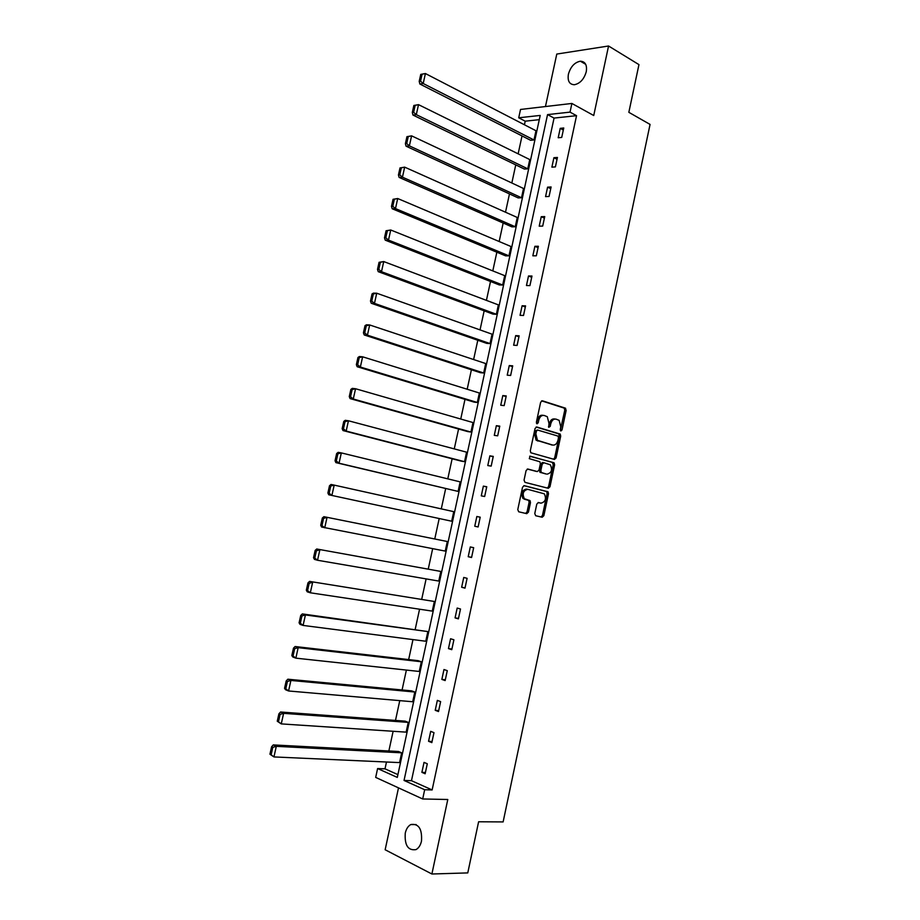 <?xml version="1.0" encoding="UTF-8"?>
<svg xmlns="http://www.w3.org/2000/svg" width="920" height="920" viewBox="0 0 920 920"><rect width="100%" height="100%" fill="white"/><g stroke="black" fill="none" stroke-linecap="round" stroke-linejoin="round"><path stroke-width="1.38" d="M560.855 430.985L562.005 429.962L566.156 410.354L565.294 408.112L542.34 400.786L540.638 402.247L536.383 422.222L537.015 423.821L538.212 422.774L538.764 420.198C539.787 416.622 541.604 415.046 544.191 415.46L547.297 416.714L548.964 423.292L548.78 427.294L550.217 426.397L550.758 423.844C551.781 420.302 553.553 418.738 556.094 419.14L559.141 420.359L560.786 426.88L560.245 429.421L560.855 430.985M560.326 430.445L564.765 410.193L564.236 408.135L541.604 400.844M536.486 423.315L537.36 420.026L538.764 420.198M548.504 426.914L549.366 423.66L550.758 423.844M405.272 833.071C406.249 828.885 408.1 826.045 410.826 824.55C418.692 823.388 422.245 828.908 421.486 841.11C420.52 845.273 418.692 848.102 416.001 849.608C408.043 850.793 404.466 845.284 405.272 833.071M568.399 74.209C570.596 66.711 574.586 62.376 580.37 61.203C585.269 61.49 587.236 64.998 586.259 71.725C584.062 79.189 580.094 83.524 574.379 84.732C569.388 84.479 567.398 80.971 568.399 74.209M398.498 787.876L385.147 849.758L431.894 874L467.774 872.907L478.607 821.779L503.125 821.916L650.06 124.418L628.843 112.32L638.952 64.618L608.557 46L556.784 54.061L545.457 106.536M534.773 513.555L535.681 515.729L542.179 517.247L543.858 515.683L548.504 493.729L548.055 491.797L524.262 485.656L522.537 487.22L517.776 509.588L518.696 511.784L526.746 513.659L528.459 512.083L530.483 502.573L530.035 500.641L524.354 498.72C522.088 493.672 523.216 490.532 527.746 489.325L544.306 493.822C546.572 498.766 545.479 501.883 541.017 503.159L538.476 502.538L536.785 504.102L534.773 513.555M539.281 119.669L525.216 121.175L518.719 117.794L520.524 109.457L571.884 103.454L593.733 115.517L608.557 46M571.884 103.454L570.032 112.125L547.549 114.609L404.041 780.447L424.672 789.739L422.694 798.974L375.682 777.4L377.603 768.545L397.302 777.411L540.201 115.425L518.719 117.794M576.541 115.678L554.058 118.082L411.47 780.7L432.135 789.946L576.541 115.678L570.032 112.125M432.135 789.946L424.672 789.739M431.894 874L447.787 799.503L422.694 798.974M554.426 459.436L556.082 457.93L560.705 436.103L560.211 434.079L536.751 426.995L535.049 428.49L530.311 450.731L530.805 452.755L554.426 459.436M554.61 464.876L549.976 486.772L548.308 488.301L524.975 482.344L524.055 480.113L526.091 470.568L527.804 469.027L537.349 471.558L539.039 470.028L540.373 463.749L539.89 461.759L529.264 458.654L530.127 456.182L554.139 462.898L554.61 464.876L553.23 464.657L548.596 486.53L549.976 486.772M408.25 722.384L405.11 721.142L280.577 712.011L283.613 713.345L408.25 722.384L406.145 732.136L281.267 723.902L277.265 721.222L278.472 721.763L280.117 714.369L278.898 713.828L277.265 721.222M421.337 661.768L418.174 660.675L295.101 646.519L298.172 647.657L421.337 661.768L419.244 671.462L295.849 658.156L292.779 656.983L291.835 655.523L293.055 655.983L294.688 648.634L293.468 648.174L291.835 655.523M434.355 601.473L309.546 581.405L434.355 601.473L432.273 611.11L310.327 592.79L307.234 591.813L306.325 590.214L307.556 590.606L309.178 583.291L307.947 582.912L306.325 590.214M447.304 541.512L323.897 516.683L447.304 541.512L445.234 551.091L321.597 527.034L320.723 525.297L321.977 525.607L323.587 518.339L322.334 518.029L320.723 525.297M336.639 453.537L338.169 452.341L341.331 452.904L460.172 481.873L458.114 491.406L335.88 462.622L339.043 463.22L336.306 460.989L337.904 453.767L336.639 453.537L335.041 460.747L336.306 460.989M350.865 389.413L352.348 388.366L355.557 388.746L472.983 422.556L470.936 432.043L467.671 431.572L350.083 398.601L353.28 399.004L350.554 396.75L352.141 389.562L350.865 389.413L349.278 396.589L350.554 396.75M365.01 325.668L366.459 324.783L369.69 324.967L485.714 363.561L483.678 372.991L480.389 372.692L364.205 334.949L367.425 335.167L364.711 332.891L366.298 325.749L365.01 325.668L363.423 332.81L364.711 332.891M379.063 262.303L383.743 261.567L498.387 304.888L496.363 314.272L493.051 314.122L378.235 271.664L381.489 271.699L378.798 269.399L380.374 262.303L379.063 262.303L377.499 269.387L378.798 269.399M393.047 199.295L397.716 198.524L510.991 246.525L508.967 255.852L505.632 255.863L392.184 208.748L395.473 208.598L392.794 206.287L394.358 199.226L393.047 199.295L391.483 206.344L392.794 206.287M406.939 136.666L411.596 135.849L523.514 188.485L521.514 197.765L518.155 197.915L406.065 146.199L409.377 145.877L406.709 143.543L408.261 136.516L406.939 136.666L405.386 143.669L406.709 143.543M420.75 74.382L425.408 73.543L535.981 130.743L533.991 139.978L530.61 140.288L419.853 84.007L423.2 83.513L420.543 81.155L422.096 74.175L420.75 74.382L419.209 81.351L420.543 81.155M525.216 121.175L524.434 124.775M522.019 135.93L518.144 153.835M515.752 164.875L511.842 182.988M509.473 193.913L505.505 212.209M503.171 223.019L499.169 241.511M496.846 252.218L492.798 270.905M490.509 281.486L486.427 300.368M484.161 310.834L480.033 329.912M477.791 340.262L473.616 359.536M471.397 369.771L467.187 389.24M464.991 399.36L460.736 419.025M458.574 429.019L454.261 448.902M452.134 458.769L447.787 478.848M445.671 488.6L441.278 508.886M439.197 518.523L434.78 538.89M432.664 548.665L428.283 568.939M426.121 578.898L421.751 599.069M419.566 609.201L415.207 629.292M412.976 639.595L408.652 659.582M406.387 670.07L402.074 689.966M399.763 700.637L395.485 720.429M393.127 731.273L388.861 750.984M386.48 762.013L384.997 768.844L397.9 774.617M413.85 105.478L418.519 104.65L529.759 159.574L527.758 168.831L524.389 169.061L412.965 115.057L416.3 114.643L413.643 112.297L415.184 105.305L413.85 105.478L412.309 112.47L413.643 112.297M400.004 167.934L404.662 167.141L517.259 217.465L515.257 226.768L511.899 226.849L399.13 177.422L402.442 177.192L399.763 174.869L401.327 167.831L400.004 167.934L398.44 174.961L399.763 174.869M386.066 230.759L390.735 230L504.7 275.666L502.676 285.027L499.353 284.958L385.227 240.154L388.493 240.108L385.802 237.797L387.377 230.724L386.066 230.759L384.491 237.82L385.802 237.797M372.048 293.94L373.474 293.123L376.728 293.215L492.062 334.178L490.026 343.585L486.726 343.367L371.231 303.255L374.474 303.381L371.76 301.104L373.347 293.986L372.048 293.94L370.472 301.047L371.76 301.104M357.949 357.5L359.409 356.523L362.629 356.81L479.354 393.012L477.319 402.477L474.041 402.097L357.155 366.723L360.364 367.034L357.65 364.768L359.237 357.615L357.949 357.5L356.362 364.653L357.65 364.768M343.769 421.429L345.264 420.313L348.45 420.773L466.589 452.168L464.531 461.679L461.288 461.138L342.999 430.56L346.173 431.066L343.436 428.823L345.034 421.613L343.769 421.429L342.171 428.628L343.436 428.823M329.498 485.737L331.039 484.46L334.19 485.116L453.744 511.647L451.685 521.214L328.75 494.776L327.899 492.97L329.153 493.246L330.763 486.001L329.498 485.737L327.899 492.97M440.841 571.447L316.733 548.998L440.841 571.447L438.759 581.06L317.538 560.257L314.421 559.371L313.536 557.704L314.778 558.049L316.399 550.769L315.146 550.424L313.536 557.704M427.857 631.58L302.335 613.916L305.417 614.951L427.857 631.58L425.764 641.24L303.094 625.428L300.012 624.358L299.092 622.817L300.322 623.242L301.944 615.917L300.714 615.491L299.092 622.817M414.805 692.035L411.654 690.862L287.845 679.213L290.904 680.443L414.805 692.035L412.7 701.753L288.57 690.977L285.522 689.712L284.556 688.321L285.775 688.827L287.408 681.456L286.189 680.961L284.556 688.321M401.672 752.824L398.555 751.49L273.274 744.912L276.299 746.338L401.672 752.824L399.567 762.599L273.953 756.93L269.939 754.216L271.147 754.803L272.791 747.373L271.584 746.81L269.939 754.216M384.997 768.844L377.603 768.545M411.47 780.7L404.041 780.447M554.058 118.082L547.549 114.609M421.889 772.351L424.028 762.381L427.294 763.772L425.143 773.766L421.889 772.351L425.419 772.489M428.559 741.279L430.698 731.342L433.975 732.654L431.836 742.612L428.559 741.279L432.078 741.497M435.217 710.297L437.345 700.384L440.634 701.615L438.506 711.551L435.217 710.297L438.713 710.585M441.853 679.408L443.969 669.53L447.281 670.657L445.153 680.57L441.853 679.408L445.326 679.765M448.466 648.6L450.581 638.744L453.905 639.791L451.777 649.681L448.466 648.6L451.916 649.037M455.066 617.883L457.183 608.051L460.506 609.017L458.39 618.872L455.066 617.883L458.493 618.389M461.644 587.247L463.749 577.449L467.095 578.323L464.991 588.156L461.644 587.247L465.06 587.822M468.211 556.703L470.304 546.928L473.673 547.71L471.569 557.52L468.211 556.703L471.603 557.347M474.754 526.228L476.847 516.488L480.217 517.189L478.124 526.964L474.754 526.228L478.124 526.953M481.275 495.857L483.368 486.128L486.749 486.76L484.656 496.501L481.275 495.857M487.784 465.554L489.865 455.86L493.269 456.4L491.176 466.118L487.784 465.554M494.281 435.344L496.351 425.684L499.767 426.132L497.685 435.827L494.281 435.344M500.744 405.214L502.815 395.577L506.241 395.945L504.171 405.616L500.744 405.214M507.207 375.164L509.266 365.562L512.704 365.849L510.634 375.486L507.207 375.164M513.636 345.207L515.694 335.616L519.144 335.834L517.086 345.437L513.636 345.207M520.053 315.33L522.111 305.762L525.573 305.888L523.514 315.479L520.053 315.33M526.458 285.522L528.505 275.988L531.978 276.046L529.931 285.602L526.458 285.522M532.841 255.806L534.888 246.307L538.372 246.272L536.325 255.806L532.841 255.806M539.212 226.17L541.247 216.695L544.743 216.579L542.697 226.09L539.212 226.17M545.56 196.615L547.584 187.162L551.103 186.967L549.067 196.454L545.56 196.615M551.885 167.141L553.909 157.711L557.439 157.446L555.404 166.899L551.885 167.141M558.198 137.747L560.222 128.351L563.753 127.995L561.729 137.425L558.198 137.747M560.222 128.351L563.327 129.996M553.909 157.711L557.037 159.286M547.584 187.162L550.735 188.669M541.247 216.695L544.41 218.132M534.888 246.307L538.073 247.675M528.505 275.988L531.714 277.299M522.111 305.762L525.332 307.004M515.694 335.616L518.938 336.789M509.266 365.562L512.532 366.654M502.815 395.577L506.103 396.6M496.351 425.684L499.652 426.638M489.865 455.86L493.189 456.757M483.368 486.128L486.714 486.956M476.847 516.488L480.205 517.235M555.07 419.014L554.702 418.968C552.161 418.565 550.378 420.129 549.366 423.66M543.122 415.334L542.788 415.288C540.201 414.885 538.395 416.461 537.36 420.026M553.598 459.206L554.702 457.723L559.314 435.919L558.819 433.895L536.096 427.029M558.509 437.609L557.899 436.057L537.625 430.054L536.441 431.1L535.854 433.826L537.464 440.335L552.632 445.05C555.174 445.406 556.945 443.819 557.945 440.3L558.509 437.609M537.429 430.031L535.049 430.916L536.441 431.1M552.046 444.969L536.072 440.139L534.462 433.642L535.049 430.916M547.365 488.06L548.596 486.53M527.298 469.027L536.141 471.362M529.655 456.216L553.736 462.679M547.101 474.145C551.586 472.903 552.644 469.786 550.298 464.784L543.87 462.725L542.179 464.243L540.845 470.511L541.316 472.489L546.181 473.995M543.662 462.691L542.478 462.507L540.787 464.025L542.179 464.243M545.721 473.915L539.936 472.259L539.465 470.281L540.787 464.025M553.23 464.657L552.356 462.461M539.89 502.941L538.108 502.527M527.413 489.256L526.366 489.072C521.835 490.291 520.708 493.419 522.974 498.456L525.607 499.41M525.665 513.406L527.079 511.807L529.103 502.32L528.655 500.376L524.227 499.157M541.087 516.994L542.478 515.407L547.124 493.488L546.675 491.544L523.825 485.645M533.991 139.978L423.2 83.513L425.408 73.543L422.096 74.175M419.209 81.351L419.853 84.007M527.758 168.831L416.3 114.643L418.519 104.65L415.184 105.305M412.309 112.47L412.965 115.057M521.514 197.765L409.377 145.877L411.596 135.849L408.261 136.516M405.386 143.669L406.065 146.199M515.257 226.768L402.442 177.192L404.662 167.141L401.327 167.831M398.44 174.961L399.13 177.422M508.967 255.852L395.473 208.598L397.716 198.524L394.358 199.226M391.483 206.344L392.184 208.748M502.676 285.027L388.493 240.108L390.735 230L387.377 230.724M384.491 237.82L385.227 240.154M496.363 314.272L381.489 271.699L383.743 261.567L380.374 262.303M377.499 269.387L378.235 271.664M490.026 343.585L374.474 303.381L376.728 293.215L373.347 293.986M370.472 301.047L371.231 303.255M483.678 372.991L367.425 335.167L369.69 324.967L366.298 325.749M363.423 332.81L364.205 334.949M477.319 402.477L360.364 367.034L362.629 356.81L359.237 357.615M356.362 364.653L357.155 366.723M470.936 432.043L353.28 399.004L355.557 388.746L352.141 389.562M349.278 396.589L350.083 398.601M464.531 461.679L346.173 431.066L348.45 420.773L345.034 421.613M342.171 428.628L342.999 430.56M458.114 491.406L339.043 463.22L341.331 452.904L337.904 453.767M335.041 460.747L335.88 462.622M330.763 486.001L334.19 485.116L331.901 495.466L329.153 493.246M323.587 518.339L327.025 517.431L324.725 527.816L321.977 525.607M322.334 518.029L323.897 516.683M316.399 550.769L319.849 549.849L317.538 560.257L314.778 558.049M315.146 550.424L316.733 548.998M309.178 583.291L312.639 582.348L310.327 592.79L307.556 590.606M307.947 582.912L309.546 581.405M301.944 615.917L305.417 614.951L303.094 625.428L300.322 623.242M300.714 615.491L302.335 613.916M294.688 648.634L298.172 647.657L295.849 658.156L293.055 655.983M293.468 648.174L295.101 646.519M287.408 681.456L290.904 680.443L288.57 690.977L285.775 688.827M286.189 680.961L287.845 679.213M280.117 714.369L283.613 713.345L281.267 723.902L278.472 721.763M278.898 713.828L280.577 712.011M272.791 747.373L276.299 746.338L273.953 756.93L271.147 754.803M271.584 746.81L273.274 744.912M560.613 429.778L562.005 429.962M536.82 422.602L538.212 422.774M548.826 426.224L550.217 426.397M563.903 407.951L565.294 408.112M564.765 410.193L566.156 410.354M558.452 433.688L559.843 433.883M559.314 435.919L560.705 436.103M554.702 457.723L556.082 457.93M534.462 433.642L535.854 433.826M537.349 440.853L538.74 441.048M551.241 444.854L552.632 445.05M535.957 471.327L537.349 471.558M539.465 470.281L540.845 470.511M540.362 472.5L541.742 472.719M539.637 502.895L541.017 503.159M528.195 500.123L529.575 500.376M529.103 502.32L530.483 502.573M527.079 511.807L528.459 512.083M546.238 491.303L547.63 491.556M547.124 493.488L548.504 493.729M542.478 515.407L543.858 515.683M410.826 824.55L416.15 824.573M580.37 61.203L585.707 64.343M564.236 408.135L565.639 408.296M558.819 433.895L560.211 434.079M536.072 440.139L537.464 440.335M539.936 472.259L541.316 472.489M552.747 462.679L554.139 462.898M522.974 498.456L524.354 498.72M528.655 500.376L530.035 500.641M546.675 491.544L548.055 491.797"/></g></svg>
